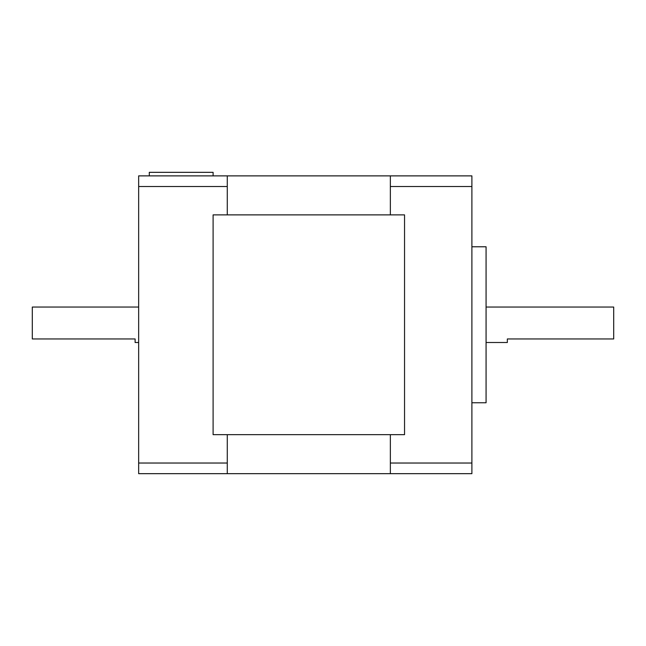 <?xml version="1.0" encoding="UTF-8"?>
<svg xmlns="http://www.w3.org/2000/svg" width="646" height="646" viewBox="0 0 646 646"><rect width="100%" height="100%" fill="white"/><g stroke="black" fill="none" stroke-linecap="round" stroke-linejoin="round"><path stroke-width="0.97" d="M227.279 473.671L138.656 473.671L138.656 463.029L227.279 463.029L227.279 473.671L390.354 473.671L390.354 434.669L404.541 434.669L404.541 214.876L404.541 434.669L213.099 434.669L213.099 214.876L404.541 214.876L390.354 214.876L390.354 175.874L471.895 175.874L471.895 473.671L390.354 473.671M138.656 463.029L138.656 175.874L390.354 175.874M486.075 307.044L613.7 307.044L613.7 338.956L507.344 338.956L507.344 342.501L486.075 342.501M471.895 246.78L486.075 246.78L486.075 402.765L471.895 402.765M390.354 463.029L471.895 463.029M471.895 186.516L390.354 186.516M138.656 342.501L135.111 342.501L135.111 338.956L32.3 338.956L32.3 307.044L138.656 307.044M227.279 463.029L227.279 434.669L213.099 434.669L213.099 214.876L227.279 214.876L227.279 186.516L138.656 186.516M227.279 175.874L227.279 186.516M149.291 175.874L149.291 172.329L213.099 172.329L213.099 175.874"/></g></svg>
